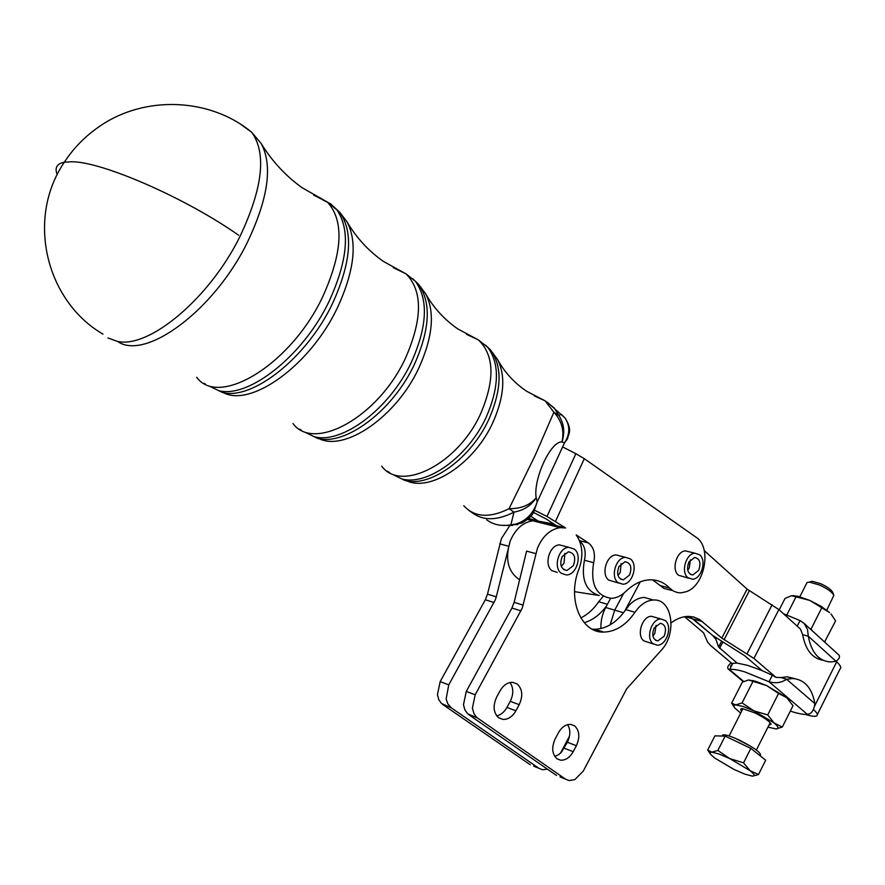 <?xml version="1.0" encoding="UTF-8"?>
<svg xmlns="http://www.w3.org/2000/svg" width="885" height="885" viewBox="0 0 885 885"><rect width="100%" height="100%" fill="white"/><g stroke="black" fill="none" stroke-linecap="round" stroke-linejoin="round"><path stroke-width="1.33" d="M107.981 337.959L117.097 341.289C148.47 349.221 209.446 298.754 240.078 236.262C262.801 187.93 266.684 153.26 251.727 132.274L240.963 124.497M557.229 572.385L551.93 570.659C543.7 564.829 549.441 545.072 559.42 544.872L564.398 546.178M574.321 549.087L568.723 547.306C558.723 547.527 552.959 567.396 561.201 573.248L566.5 574.973C576.555 574.996 582.551 555.127 574.321 549.087M561.311 566.433L564.022 563.17L564.851 553.324M573.314 565.703L566.953 570.482C560.924 569.177 559.342 564.53 562.185 556.554L568.447 551.809C574.542 553.059 576.168 557.683 573.314 565.703M618.648 583.06L608.769 580.095C600.793 574.564 606.468 554.939 616.048 554.906L620.407 556.034M630.419 558.933L625.429 557.34C615.827 557.384 610.13 577.12 618.106 582.662L622.852 584.211C632.487 584.365 638.384 564.652 630.419 558.933M617.973 575.482L620.208 572.529L621.148 563.557M629.556 575.04L623.35 579.852C617.774 578.58 616.314 574.122 618.958 566.489L625.075 561.709C630.717 562.926 632.211 567.373 629.556 575.04M653.639 644.081L643.804 640.84C636.072 635.386 642.333 615.794 651.625 616.314L655.265 617.365M665.232 620.551L660.94 619.013C651.648 618.504 645.364 638.218 653.086 643.683L657.146 645.165C666.471 645.851 672.932 626.182 665.232 620.551M652.909 636.049L654.834 633.417L656.062 625.352M664.148 636.204L657.832 640.917C652.754 639.479 651.537 635.164 654.159 627.974L660.398 623.272C665.52 624.666 666.77 628.969 664.148 636.204M688.685 578.248L678.529 575.239C671.129 569.874 676.594 550.913 685.543 550.901L689.327 551.831M699.615 554.784L694.979 553.225C686.03 553.247 680.532 572.318 687.933 577.695L692.358 579.21C701.34 579.354 706.993 560.316 699.615 554.784M687.733 570.217L689.26 567.949L690.366 559.818M698.685 570.36L692.844 574.984C687.656 573.745 686.329 569.442 688.862 562.063L694.614 557.45C699.858 558.645 701.208 562.948 698.685 570.36M768.877 725.169L771.1 724.184C769.53 721.253 763.987 717.436 754.496 712.735L742.659 708.686C740.402 708.542 740.07 709.372 741.663 711.197M756.354 750.026L770.193 722.746M767.903 727.094L775.824 728.908C779.176 728.797 778.601 726.806 774.087 722.957L782.318 727.05L793.015 705.732L786.776 697.723L790.073 701.219M734.318 707.292L731.596 703.177L735.822 704.936L742.05 702.9L753.876 710.832L767.715 714.947L774.087 722.957L753.876 710.832L743.079 706.451L735.822 704.936C733.676 705.035 733.322 706.02 734.749 707.923L740.69 713.111M748.544 679.968L755.856 681.328L766.664 685.587L786.776 697.723L778.557 693.464L766.664 685.587L748.544 679.968L742.327 682.158L731.596 703.177M792.894 595.605L798.547 596.435L809.819 600.417L821.081 606.302L829.61 612.586L809.819 600.417L791.467 595.716L785.028 598.459L779.198 609.876M810.029 628.759L811.114 628.936L812.032 630.574M790.327 711.097L791.633 711.529C798.801 713.797 804.011 714.715 807.264 714.283C811.39 714.04 813.934 710.489 814.897 703.652C812.032 688.043 804.708 679.669 792.938 678.507L786.61 679.249C781.599 682.755 775.747 683.585 769.054 681.76L744.617 671.848C737.448 669.679 732.437 668.938 729.594 669.635L728.089 668.938C727.083 667.246 728.123 665.232 731.22 662.887M807.264 714.283L769.054 681.76L772.339 675.266L775.979 677.368L753.92 658.44L721.784 638.107L699.703 619.577L693.729 617.011L688.298 616.369C682.512 616.469 676.793 618.637 671.151 622.885M689.548 616.391L712.635 635.441L744.65 655.697L762.162 670.653L772.339 675.266M762.162 670.653L747.902 665.42L737.183 663.097L718.598 647.057L721.485 641.459M547.439 769.165L542.538 769.729L538.954 768.313L451.317 707.845L447.755 703.785L446.14 698.873L448.761 684.857L495.357 599.764L496.264 596.855L487.491 594.167L501.408 538.567L509.716 525.712M496.264 596.855L510.258 540.934C504.76 558.889 507.879 571.854 519.617 579.808M487.491 594.167L485.312 599.787L494.073 602.508M448.761 684.857L440.166 681.627L437.433 694.67L438.805 699.703L441.56 703.553L451.317 707.845M534.916 510.413L546.974 516.486L575.892 453.706L584.31 458.673L696.163 537.306C711.971 547.052 704.969 585.538 686.317 591.7L680.864 592.873L677.368 592.563L673.275 590.981L669.679 588.127C664.071 582.341 657.367 579.575 649.557 579.83C641.249 580.317 633.328 584.188 625.795 591.445C621.303 595.793 616.491 598.083 611.369 598.315C596.125 596.025 590.229 584.155 593.658 562.716C595.583 553.8 593.835 547.207 588.425 542.947L576.19 534.916C582.64 544.352 583.591 555.658 579.056 568.834C566.787 598.625 580.892 633.262 603.891 632.1C615.838 631.636 626.193 625.02 634.965 612.276L638.439 607.829C643.13 602.873 648.141 600.273 653.473 600.03C672.323 598.426 677.445 633.748 661.095 650.464L626.668 688.862L583.259 771.112L574.841 779.63L569.121 780.559L565.526 779.143L477.07 717.702L474.106 714.04L472.38 708.144L475.179 694.791L522.283 608.083L537.449 548.213C542.649 536.089 550.216 529.241 560.139 527.67L565.626 527.969L556.388 525.657L546.288 519.041L533.489 512.426M623.671 593.337L614.71 610.152L610.13 624.854L614.721 610.152L623.693 593.326M584.222 622.697C592.828 620.175 600.318 614.489 606.701 605.65L605.705 607.508C602.209 614.223 600.616 621.237 600.926 628.56M601.169 631.259L601.269 631.967M671.582 590.35L663.993 588.459L652.621 579.863M554.773 756.432L558.59 754.695L561.378 752.261L567.373 742.25C570.537 735.579 570.637 729.705 567.639 724.638M573.214 751.686C569.796 757.615 565.581 760.447 560.57 760.182L557.085 758.832C552.008 754.142 551.377 747.471 555.205 738.831L558.402 732.813C561.732 727.061 565.825 724.24 570.692 724.361L574.575 725.833C579.542 730.579 580.14 737.205 576.367 745.712L573.214 751.686L564.221 748.19M496.695 715.843C500.888 714.903 504.295 712.093 506.939 707.436L510.247 701.329C513.687 694.128 513.61 687.866 510.026 682.534M515.9 710.799C512.459 716.684 508.156 719.56 502.968 719.417L498.808 717.89C493.376 712.912 492.657 705.976 496.662 697.081L500.025 690.886C503.355 685.2 507.525 682.357 512.526 682.335L517.15 683.972C522.471 689.006 523.157 695.909 519.207 704.659L515.9 710.799L506.939 707.436M523.212 605.119L514.13 602.342L511.917 608.05L520.988 610.871M475.179 694.791L466.273 691.439L463.486 704.714L464.857 709.825L467.612 713.73L477.679 718.155M592.12 629.135L594.731 629.279C606.159 628.892 616.192 622.774 624.832 610.938L629.213 605.174C633.892 600.251 638.893 597.674 644.225 597.441L652.599 599.787M806.578 583.481L807.054 582.54L809.421 582.109L819.51 585.018C827.375 588.68 832.154 592.109 833.847 595.306L826.767 610.196M758.489 774.552L765.68 760.215L750.845 748.389L725.158 736.099L717.857 750.447L729.694 758.567L718.919 753.976L711.761 752.15L710.146 752.493L710.312 753.965L714.25 757.748L734.229 769.574L744.838 774.143L752.128 776.079C755.381 776.2 754.706 774.397 750.082 770.669L729.694 758.567L743.566 762.837L750.082 770.669L758.489 774.552L752.77 776.101M722.271 735.844L722.713 734.97C725.125 734.362 730.756 736.121 739.617 740.236C754.44 747.814 761.377 752.936 760.458 755.58L760.292 755.912M833.781 595.14L832.708 592.353C831.281 589.653 827.265 586.766 820.672 583.702L812.209 581.268L809.908 581.965M750.845 748.389L743.566 762.837M725.158 736.099L714.903 735.878L707.701 750.015L711.761 752.15L717.857 750.447M710.279 753.898L707.701 750.015M546.974 516.486L565.626 527.969M514.13 602.342L526.597 551.112L535.757 553.601M565.526 779.143L559.984 776.886M556.577 775.492L468.784 714.682M466.273 691.439L511.917 608.05M606.701 605.65L610.606 598.326M732.492 663.96L710.721 645.619L707.546 641.968L703.564 632.808L684.559 616.712M716.341 638.229L715.843 639.191L718.598 647.057M640.309 581.81L624.832 610.938M797.219 626.16L800.04 620.584L804.144 623.405L807.485 629.368L808.304 636.226L802.673 634.678L800.416 629.058L778.866 609.566L747.084 589.111L704.272 550.625M817.331 714.593L840.02 668.994C841.624 667.766 840.507 665.376 836.668 661.836L836.048 661.272M805.317 714.394C811.191 716.275 814.974 716.761 816.689 715.888C818.149 714.892 817.087 712.779 813.481 709.538M715.843 639.191L712.624 635.441L693.22 618.947L702.391 621.558M580.814 617.929C587.706 614.555 593.669 609.157 598.691 601.734L603.183 596.324M555.902 525.557L537.759 521.022L532.792 520.811C522.913 522.327 515.402 529.031 510.269 540.934C515.391 529.031 522.902 522.327 532.781 520.811L537.881 521.044M579.542 540.835C584.675 545.171 586.301 551.643 584.432 560.249C581.003 579.553 585.936 591.313 599.222 595.505L574.542 591.667M575.892 453.706L563.579 447.412M528.622 518.422L538.124 521.088M530.712 516.221L538.235 521.11L553.955 524.064M538.29 521.154L540.89 522.847M569.497 736.143L560.482 753.168M538.954 768.313L533.699 766.167M440.166 681.627L485.312 599.787M528.323 518.698L529.33 518.887M530.303 764.784L442.732 704.493M743.699 681.45L729.594 669.635L732.835 663.296L737.183 663.097M775.979 677.368L781.001 677.556L786.61 679.249L814.897 703.652M794.929 678.673L787.34 676.815L781.001 677.556M783.424 613.692L800.04 620.584M836.015 661.294L808.304 636.226C811.379 652.466 818.747 661.051 830.418 661.98L836.015 661.294C839.113 659.048 840.142 657.035 839.113 655.232L838.593 654.756M802.673 634.678C805.494 649.889 812.275 658.418 823.006 660.243M831.137 614.157L835.584 620.883L824.577 642.001M823.681 641.194L825.13 641.702M796.113 596.645L786.82 614.92M821.7 607.951L811.114 628.936M831.015 614.002L831.955 615.141M782.318 727.05L776.001 728.908M767.715 714.947L778.557 693.464M742.05 702.9L752.903 681.561M516.11 524.031C526.387 520.634 533.423 513.267 537.217 501.917L533.688 512.116C532.316 515.347 528.445 518.975 522.073 522.991L510.866 524.871L513.997 512.138C523.909 510.302 531.288 505.501 536.144 497.735L537.217 501.917L564.53 442.821L567.606 438.695C567.783 434.623 573.237 431.106 565.238 418.284L562.86 415.817M518.002 524.495L510.866 524.871C501.275 526.42 493.244 524.75 486.75 519.849M468.464 510.114L472.634 513.046C483.531 520.911 497.315 520.612 513.997 512.138L509.063 508.698C521.055 508.786 530.082 505.136 536.144 497.735C533.135 478.896 550.868 440.863 561.942 441.947C565.072 432.455 564.044 423.616 558.866 415.441L561.145 414.291L561.909 414.799M565.825 419.092L564.984 417.963M463.762 505.711C474.504 517.371 489.604 518.367 509.063 508.698L535.303 455.111L553.888 412.233C561.798 420.851 564.486 430.763 561.942 441.947L564.53 442.821C569.973 434.137 570.172 425.928 565.139 418.174M406.779 480.854C430.674 492.171 474.471 463.342 492.89 422.499C504.218 396.9 505.789 375.937 497.624 359.62C504.494 372.142 514.085 382.652 526.398 391.126L545.038 400.783L553.888 412.233L558.866 415.441L554.176 407.93L545.038 400.783L534.407 395.971M394.046 475.168L405.02 480.478C430.01 487.79 471.085 458.519 488.918 419.202C501.939 389.135 502.403 365.959 490.323 349.675L487.679 347.263C499.804 363.624 499.306 386.933 486.197 417.2C468.231 456.771 426.902 486.263 401.812 478.929M497.624 359.62L490.323 349.675L485.345 345.017M387.298 471.207L389.643 472.634M305.657 432.555L317.693 438.385C345.305 446.184 392.851 410.773 414.401 364.377C430.132 328.943 431.426 302.128 418.284 283.952L415.408 281.319C428.583 299.572 427.256 326.521 411.403 362.175C389.699 408.859 341.909 444.513 314.208 436.703M319.031 438.661C345.172 451.737 396.369 416.691 418.837 368.027C432.831 337.008 435.11 312.272 425.663 293.831L418.284 283.952L412.653 278.709M299.473 429.103L301.298 430.143M323.113 200.11L330.481 203.727L336.554 209.38C350.493 229.326 347.971 260.046 328.999 301.553C303.035 355.98 248.552 398.692 218.661 390.65M209.59 386.247L222.478 392.486C252.291 400.529 306.52 358.104 332.306 303.986C351.157 262.712 353.613 232.136 339.707 212.245L333.435 206.47M204.037 383.316L205.243 383.946M238.629 235.255C186.658 198.505 102.262 161.49 71.641 161.756L64.328 162.198C56.839 163.703 54.472 167.84 57.226 174.599M750.911 746.365L735.181 738.234M499.737 543.832L508.587 546.233M605.705 607.508L614.71 610.152M669.679 588.127L660.409 585.616M623.516 612.73L614.721 610.152M625.75 609.599L634.965 612.276M584.31 458.673L555.514 521.331M519.207 704.659L510.247 701.329M576.367 745.712L567.373 742.25M722.757 642.233L719.638 648.262M749.341 590.749L724.085 639.722M721.784 638.107L747.084 589.111M747.106 653.65L772.151 604.698M778.866 609.566L753.92 658.44M814.631 706.031L836.668 661.836M685.078 616.635L693.22 618.947M598.691 601.734L607.431 604.278M593.658 562.716L584.432 560.249M588.425 542.947L579.476 540.658M754.053 681.472L752.925 680.521M102.948 334.121C46.263 301.143 25.687 219.192 64.328 162.198C73.466 148.237 84.949 136.467 98.788 126.898C144.443 94.684 210.254 97.881 251.594 132.164L261.241 143.624C272.868 165.44 268.288 198.262 247.501 242.092C214.082 310.79 144.908 361.323 117.473 341.356M196.658 377.287C218.794 407.963 290.479 364.974 322.516 297.183C342.716 252.502 344.342 220.807 327.417 202.09L313.633 195.109M261.241 143.624C272.149 161.347 285.8 176.049 302.194 187.764L327.417 202.079L339.707 212.245L347.042 221.892C357.673 242.225 354.42 270.943 337.285 308.046C310.126 365.394 251.152 407.598 223.374 392.663M292.979 423.528C314.009 452.346 378.448 417.012 405.463 358.193C422.576 319.042 422.798 290.955 406.138 273.93L393.217 267.613M381.712 466.185C401.115 492.702 458.165 463.983 480.721 413.549C495.08 379.654 494.306 355.117 478.409 339.917L466.55 334.331M547.107 402.067L564.984 417.974M559.42 544.872L568.723 547.306M566.953 570.482L563.69 569.586M616.048 554.906L625.429 557.34M623.35 579.852L620.496 579.067M651.625 616.314L660.94 619.013M657.832 640.917L655.453 640.198M685.543 550.901L694.979 553.225M692.844 574.984L690.355 574.343M753.135 680.565L751.608 680.62M560.57 760.182L556.975 758.755M502.968 719.417L498.587 717.735M722.713 734.97L722.171 736.032M812.209 581.268L809.421 582.109M799.83 596.767L807.054 582.54M644.225 597.441L653.473 600.03M594.731 629.279L603.891 632.1M527.449 519.473L560.139 527.67M728.576 669.348L743.278 681.649M792.938 678.507L787.34 676.815M731.84 665.232L730.435 666.095L732.26 664.425M780.548 677.479L781.665 677.755M804.144 623.405L839.113 655.232M798.547 596.435L795.914 596.512M729.096 735.933L742.924 708.708M789.431 700.323L789.984 701.086M347.042 221.892C356.401 237.777 368.547 250.964 383.47 261.473L406.138 273.93L415.408 281.319M425.663 293.831C433.661 307.892 444.414 319.618 457.921 329.01L478.398 339.917L487.679 347.263M501.22 525.325L512.47 525.469"/></g></svg>
